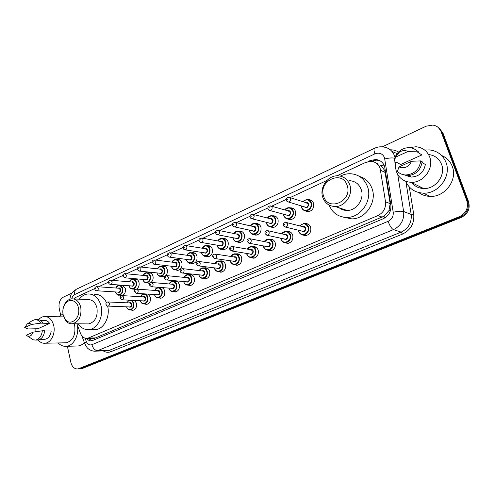 <?xml version="1.0" encoding="UTF-8"?>
<svg xmlns="http://www.w3.org/2000/svg" width="494" height="494" viewBox="0 0 494 494"><rect width="100%" height="100%" fill="white"/><g stroke="black" fill="none" stroke-linecap="round" stroke-linejoin="round"><path stroke-width="0.74" d="M305.131 223.621L305.706 223.578C308.133 223.652 309.8 224.918 310.701 227.364C311.393 232.013 309.608 234.798 305.335 235.724L302.279 234.792M287.138 231.501L287.811 231.433C290.206 231.495 291.849 232.748 292.732 235.2C293.405 239.757 291.682 242.492 287.564 243.419L284.661 242.585M269.638 239.176L270.397 239.084C272.756 239.127 274.374 240.374 275.238 242.832C275.887 247.296 274.226 249.989 270.255 250.915L267.495 250.155M252.613 246.648L253.441 246.531C255.762 246.562 257.355 247.803 258.208 250.26C258.831 254.638 257.226 257.288 253.397 258.208L250.754 257.516M236.033 253.928L236.929 253.786C239.213 253.805 240.776 255.046 241.615 257.498C242.221 261.795 240.671 264.401 236.966 265.321L234.434 264.673M219.892 261.023L220.843 260.857C223.09 260.869 224.622 262.098 225.443 264.549C226.03 268.773 224.529 271.336 220.948 272.25L218.515 271.644M204.164 267.946L205.164 267.748C207.375 267.754 208.882 268.977 209.684 271.422C210.246 275.572 208.795 278.097 205.331 278.999L202.985 278.437M188.832 274.695L189.875 274.473C192.049 274.466 193.524 275.683 194.315 278.122C194.858 282.204 193.45 284.692 190.097 285.588L187.825 285.057M173.894 281.271L174.962 281.03C177.099 281.018 178.55 282.228 179.322 284.661C179.847 288.675 178.488 291.127 175.234 292.016L173.054 291.516M161.637 287.545C163.156 288.027 164.175 289.194 164.7 291.04C165.206 294.992 163.885 297.407 160.729 298.283L158.642 297.826M148.194 294.103L150.423 297.264C150.911 301.155 149.626 303.532 146.57 304.403L144.569 303.977M134.695 300.451L136.486 303.341C136.955 307.175 135.708 309.516 132.744 310.38L130.824 309.979M255.645 223.615L256.374 223.535C258.609 223.615 260.134 224.826 260.949 227.172C261.567 231.649 259.893 234.323 255.941 235.206L253.237 234.378M239.016 231.186L239.818 231.087C242.023 231.149 243.53 232.359 244.332 234.706C244.925 239.096 243.307 241.727 239.491 242.603L236.898 241.844M222.825 238.571L223.696 238.441C225.863 238.497 227.345 239.695 228.129 242.048C228.703 246.352 227.147 248.945 223.455 249.822L220.966 249.112M207.048 245.765L207.974 245.617C210.117 245.66 211.568 246.852 212.34 249.198C212.895 253.434 211.389 255.985 207.82 256.855L205.418 256.188M272.725 215.841L273.367 215.792C275.64 215.884 277.183 217.101 278.017 219.441C278.647 224.004 276.918 226.727 272.818 227.604L269.983 226.703M308.33 199.675L308.769 199.662C311.09 199.786 312.683 201.015 313.536 203.343C314.215 208.104 312.344 210.919 307.935 211.79L304.804 210.685M290.281 207.869L290.83 207.832C293.127 207.943 294.696 209.166 295.536 211.5C296.196 216.162 294.393 218.928 290.145 219.805L287.168 218.811M191.678 252.786L192.654 252.613C194.76 252.644 196.186 253.83 196.945 256.176C197.483 260.332 196.025 262.845 192.567 263.716L190.246 263.086M176.685 259.634L177.71 259.43C179.779 259.455 181.187 260.641 181.928 262.981C182.447 267.069 181.032 269.545 177.686 270.403L175.438 269.81C173.468 269.798 172.134 268.68 171.437 266.451L171.381 266.235M162.094 266.309L163.125 266.093C165.163 266.105 166.546 267.285 167.275 269.625C167.775 273.639 166.404 276.078 163.162 276.93L161.013 276.387M147.867 272.818L148.898 272.589C150.905 272.595 152.263 273.769 152.973 276.103C153.48 278.752 152.819 280.882 150.997 282.5M149.966 283.081L148.984 283.303L146.928 282.796M133.985 279.172L135.01 278.931C136.98 278.937 138.314 280.104 139.012 282.432C139.518 285.433 138.672 287.662 136.492 289.12L138.153 290.534C138.339 292.084 137.832 293.028 136.622 293.368L136.078 293.306M135.399 289.496L133.164 289.058M122.66 285.279L125.377 288.607C125.828 292.442 124.574 294.776 121.617 295.603L119.715 295.165M92.761 338.353L95.428 337.933L383.968 216.218L388.976 210.555L390.167 203.664L384.77 170.566L381.047 165.607L380.09 164.965M76.922 323.805L80.479 333.327C81.973 336.908 84.276 338.612 87.376 338.427L377.854 215.6C383.474 212.723 386.024 208.128 385.524 201.818L380.108 168.263C378.46 164.064 375.44 161.76 371.05 161.353L365.646 162.427L336.889 175.815M94.799 288.533L76.255 297.172L73.939 298.932M326.942 180.446L290.052 197.625M286.267 199.385L271.62 206.208M267.853 207.962L253.706 214.55M249.945 216.298L236.28 222.658M232.526 224.412L219.324 230.556M215.575 232.304L202.824 238.238M199.07 239.985L186.751 245.722M183.002 247.463L171.097 253.008M167.355 254.756L155.845 260.11M152.103 261.857L140.975 267.032M137.233 268.779L126.476 273.787M122.74 275.529L112.336 280.37M108.6 282.111L98.541 286.792M159.352 287.681L160.297 287.44M120.425 285.384L121.172 285.162M86.53 338.464C88.056 340.249 89.84 341.033 91.884 340.823L383.227 218.743C388.821 215.903 391.359 211.352 390.853 205.09L384.591 166.336C382.967 162.211 379.985 159.933 375.656 159.506L370.21 160.575L367.937 161.631M370.994 161.347L376.817 160.099L380.263 160.921M423.08 188.51L422.339 187.911L423.08 188.51M422.747 188.486L421.345 187.417M382.288 146.854L426.112 126.205L432.793 125.081C436.782 125.704 439.536 127.853 441.049 131.534L466.867 200.873C468.658 207.918 466.157 213.192 459.364 216.687L77.978 368.95C74.477 369.111 72.112 366.968 70.895 362.516L67.388 346.269M60.669 315.11L59.181 308.231C58.459 303.026 59.904 299.296 63.51 297.048L72.068 293.016M439.123 128.125L442.914 132.917L468.59 201.793L467.732 201.336C469.522 208.357 467.028 213.612 460.254 217.094L80.806 368.536L78.824 368.901L80.806 368.536L460.254 217.094C467.028 213.612 469.522 208.357 467.732 201.336L441.988 132.225L467.732 201.336L466.867 200.873M438.184 127.415L441.988 132.225L438.184 127.415M92.174 340.78L88.247 338.415M421.598 187.541L422.821 188.492M468.59 201.793C470.374 208.795 467.886 214.032 461.137 217.496L82.473 368.431L80.497 368.796M424.679 150.04L429.329 149.904C437.351 150.831 442.902 154.999 445.996 162.396C451.726 176.21 438.314 194.105 423.327 193.154C414.917 192.629 409.026 188.665 405.654 181.261M441.593 155.499C446.681 157.605 450.244 161.248 452.276 166.422C457.907 179.921 444.767 197.353 430.064 196.396C425.797 196.26 422.03 194.976 418.751 192.549M409.013 147.687L416.004 146.755C422.598 147.447 427.162 150.855 429.681 156.969C434.331 168.318 423.315 183.095 411.064 182.298C403.944 181.811 399.096 178.328 396.521 171.85C395.478 168.812 395.305 165.638 395.997 162.335M409.013 176.722L408.828 175.79M428.539 154.511C434.813 155.277 439.147 158.562 441.55 164.354C446.051 175.247 435.436 189.35 423.593 188.535C418.504 188.282 414.485 186.201 411.539 182.305M422.092 162.563L425.365 164.477C423.815 172.295 419.184 176.488 411.477 177.062L406.334 175.679M411.527 161.279C408.692 167.058 404.512 168.942 398.998 166.935L411.527 161.279L420.795 160.89C419.283 169.59 414.262 174.289 405.741 174.993C402.616 174.87 399.955 173.789 397.756 171.751L397.398 171.393L397.75 171.572M398.998 166.935L397.398 171.393M420.795 160.89L422.172 161.699C420.666 170.362 415.664 175.037 407.173 175.728L401.233 174.024M417.801 152.399L421.901 154.912L400.69 164.514L396.342 162.18L395.496 162.563L394.021 161.773C394.471 156.975 396.713 153.121 400.751 150.213C403.487 148.391 406.408 147.558 409.526 147.712C412.57 147.928 415.151 149.071 417.282 151.145L418.671 152.004L417.801 152.399M418.165 152.627L421.901 154.912M395.564 157.172L399.368 152.164C402.27 150.33 405.154 150.096 408.013 151.454L395.564 157.172L394.021 161.773M408.013 151.454L417.282 151.145M415.849 149.929L418.671 152.004M323.632 196.155C318 180.94 342.361 169.448 347.152 185.454C352.889 201.157 327.948 212.105 323.632 196.155M322.736 197.26C319.254 187.59 327.812 175.24 337.797 175.808C343.626 176.185 347.634 179.236 349.826 184.947C353.383 194.531 345.022 206.813 335.284 206.554C329.121 206.313 324.941 203.213 322.736 197.26M337.587 206.319C340.125 209.048 343.281 210.419 347.047 210.444C356.563 210.728 364.714 198.86 361.225 189.566C359.082 184.021 355.161 181.057 349.468 180.662M340.36 176.117C343.596 174.431 346.967 173.635 350.474 173.734C358.724 174.351 364.411 178.686 367.548 186.738C372.692 200.329 360.805 217.718 346.93 217.409C338.396 217.15 332.443 213.031 329.072 205.059M359.552 176.463C365.603 178.328 369.784 182.385 372.087 188.646C377.188 202.071 365.43 219.206 351.685 218.885L343.521 217.169M344.645 210.246L344.244 209.518M63.146 314.697C62.423 310.893 62.997 307.429 64.875 304.304C68.635 297.901 76.885 299.895 78.404 307.756C81.028 317.803 70.636 326.867 65.294 319.396L63.146 314.697M63.176 315.252C62.343 310.874 63.004 306.891 65.159 303.291C66.918 300.624 69.098 299.129 71.698 298.827C76.169 298.771 79.188 301.587 80.763 307.256C81.757 316.228 78.972 321.73 72.42 323.761C69.808 323.996 67.548 322.965 65.646 320.662L63.176 315.252M87.068 323.897L88.722 323.91C95.206 321.934 97.948 316.574 96.948 307.83C95.373 302.303 92.378 299.562 87.951 299.611L73.587 298.913M79.231 299.191C81.689 296.048 84.591 294.301 87.951 293.949C94.397 293.899 98.775 297.913 101.085 305.977C103.771 316.481 97.355 328.967 89.081 329.591C84.709 329.955 81.084 328.028 78.206 323.817M94.57 294.331C99.714 294.134 103.678 296.9 106.463 302.637M107.618 306.076L107.655 306.231C110.335 316.623 103.962 328.973 95.725 329.591L93.385 329.591M58.675 316.79L62.948 313.937M77.138 324.379L77.218 324.725C79.571 334.352 73.921 345.664 66.548 346.288C63.423 346.621 60.639 345.51 58.193 342.953M35.117 331.838L35.111 328.745M38.569 319.735C40.205 317.833 42.076 316.753 44.176 316.506C48.906 316.432 52.098 319.495 53.76 325.7C55.606 333.536 51.073 342.731 45.189 343.219C42.49 343.491 40.144 342.422 38.137 340.002M74.125 323.78L74.724 325.824C75.743 335.031 72.939 340.681 66.301 342.78L64.875 342.811M44.682 330.986L51.222 330.968C50.474 335.759 48.381 338.532 44.954 339.285L43.91 339.304M33.061 332.166C31.919 335.352 30.14 336.686 27.707 336.155L26.25 335.241L33.061 332.166L42.336 330.776C41.601 336.105 39.347 339.205 35.58 340.063L33.283 339.829L30.745 338.155M42.336 330.776L44.701 330.77C43.966 336.087 41.718 339.168 37.958 340.026L36.846 340.045M32.017 320.797L34.839 319.667C37.217 319.488 39.18 320.643 40.743 323.132L49.628 323.434L37.89 328.751L27.991 328.955L24.7 327.578L27.281 323.903C28.763 323.101 30.165 323.292 31.48 324.465L24.7 327.578M40.385 320.378L44.238 320.433C46.38 320.266 48.177 321.267 49.628 323.434M84.381 342.608C82.498 344.546 80.398 345.67 78.083 345.985L76.317 346.035M31.48 324.465L40.743 323.132M36.081 319.686L37.211 319.698C39.582 319.525 41.545 320.68 43.108 323.15M385.277 172.517L380.596 170.232M373.834 161.89L373.452 160.427M378.348 164.144L376.298 163.144M384.665 218.027L383.968 216.218M388.976 210.555L390.55 210.283M94.768 339.829L94.268 338.279M381.047 165.607L384.048 165.039M88.587 338.409L88.821 339.045L89.081 338.402M390.167 203.664L385.524 201.818M382.239 217.119L377.854 215.6M95.428 337.933L88.871 338.019M371.383 161.168L370.21 160.575M85.092 338.217L86.333 341.539C87.611 344.398 89.47 345.448 91.921 344.695L388.093 221.337C391.841 219.447 393.545 216.409 393.205 212.222L384.505 157.654C382.554 153.535 379.349 152.269 374.89 153.869L74.822 294.492C73.291 295.276 72.272 296.721 71.76 298.821M374.89 153.869C373.865 150.738 373.736 148.873 374.501 148.28C377.231 147.002 380.071 146.551 383.011 146.934C388.587 147.576 392.421 150.553 394.527 155.851L394.99 157.444M390.316 149.818C393.31 149.775 396.052 150.509 398.541 152.035M397.182 153.566L392.057 151.522M409.304 186.985L413.713 214.266C414.485 223.436 410.73 230.05 402.456 234.113L110.952 351.691C108.279 352.704 105.71 352.438 103.24 350.882M459.364 216.687L461.137 217.496M441.049 131.534L442.914 132.917M79.126 368.641L82.473 368.431M397.75 174.53L403.647 211.512L411.187 214.439L405.945 181.928M393.205 212.222C398.041 211.21 401.523 210.975 403.647 211.512C404.339 219.873 400.93 225.912 393.428 229.642L401.171 232.106C408.532 228.487 411.866 222.596 411.187 214.439L413.713 214.266M395.818 162.421L395.885 162.872M388.093 221.337C389.797 225.888 391.581 228.654 393.428 229.642L97.602 350.654L109.582 350.24L401.171 232.106L402.456 234.113M91.921 344.695C93.02 348.387 94.916 350.376 97.602 350.654L93.879 351.148M106.364 350.771L109.582 350.24L110.952 351.691M84.919 344.034L84.665 343.373L86.333 341.539M69.802 299.271C70.772 295.758 70.055 293.467 76.434 289.194C74.884 290.114 74.341 291.88 74.822 294.492M384.826 158.951C389.037 157.907 392.335 157.672 394.706 158.228M310.016 200.07L310.331 199.928M423.037 188.51L422.216 187.85M421.932 188.405L420.141 186.812M422.784 188.492L421.475 187.479M302.631 201.608L306.867 199.434C309.053 199.551 310.547 200.706 311.356 202.898C311.992 207.381 310.232 210.036 306.076 210.852C303.847 210.753 302.322 209.592 301.519 207.369M301.439 205.955L301.673 207.165C303.39 213.569 313.06 209.24 310.856 202.997C308.836 199.255 306.157 198.81 302.81 201.663M305.656 202.565C307.027 202.2 307.99 202.694 308.546 204.041C308.342 207.455 306.928 208.382 304.298 206.825M304.891 207.005L305.928 207.319C307.595 206.998 308.299 205.936 308.046 204.139L306.243 202.75L289.817 197.551M304.854 206.992L288.403 201.984C287.601 202.034 286.909 201.429 286.329 200.163C286.082 198.563 286.878 197.581 288.737 197.211L290.589 198.65C290.843 200.527 290.114 201.638 288.403 201.984L286.86 201.194M287.286 199.465L287.965 199.15L287.286 199.465M301.494 207.282L301.26 205.899L301.482 207.301C303.106 210.098 304.637 211.284 306.076 210.852L308.892 211.685M284.711 209.913L288.873 207.647C291.034 207.746 292.51 208.894 293.306 211.099C293.918 215.489 292.226 218.095 288.224 218.916C286.026 218.836 284.525 217.675 283.729 215.446M283.667 214.254L283.871 215.254C285.526 221.584 294.943 217.372 292.806 211.191C290.787 207.431 288.15 207.017 284.884 209.962M287.693 210.759C289.046 210.364 290.003 210.852 290.558 212.216C290.398 215.514 289.039 216.452 286.483 215.02M287.082 215.18L288.027 215.44C289.632 215.112 290.311 214.069 290.064 212.309L288.286 210.926L271.231 206.097M287.051 215.174L269.977 210.524C269.181 210.586 268.495 209.987 267.909 208.715C267.674 207.134 268.452 206.165 270.249 205.819L272.077 207.252C272.324 209.086 271.626 210.178 269.977 210.524L268.575 209.888M268.81 208.054L269.471 207.752L268.81 208.054M283.704 215.359L283.494 214.205M267.285 217.99L271.367 215.637C273.497 215.724 274.954 216.872 275.732 219.077C276.331 223.374 274.701 225.943 270.842 226.771C268.674 226.697 267.192 225.548 266.414 223.313M266.365 222.312L266.544 223.127C268.143 229.389 277.307 225.289 275.244 219.175C273.225 215.39 270.626 215.007 267.439 218.033M270.212 218.731C271.552 218.317 272.503 218.793 273.059 220.17C272.929 223.368 271.62 224.307 269.144 222.985M269.743 223.134L270.601 223.337C272.145 223.01 272.799 221.985 272.565 220.262L270.805 218.885L253.169 214.415M269.712 223.121L252.057 218.83C251.292 218.916 250.606 218.317 250.001 217.039C249.773 215.489 250.538 214.538 252.28 214.186L254.083 215.619C254.317 217.409 253.644 218.484 252.057 218.83L250.791 218.323M250.853 216.409L251.495 216.113L250.853 216.409M266.389 223.22L266.204 222.269M250.322 225.851L254.324 223.424C256.423 223.498 257.862 224.64 258.628 226.851C259.202 231.062 257.633 233.582 253.91 234.409C251.773 234.354 250.316 233.211 249.55 230.97L249.371 230.111M249.519 230.142L249.661 230.797C251.211 236.99 260.134 232.995 258.14 226.944C256.133 223.146 253.576 222.794 250.47 225.882M253.194 226.499C254.521 226.054 255.46 226.53 256.009 227.913C255.904 231.025 254.651 231.964 252.249 230.735M252.854 230.865L253.626 231.031C255.12 230.704 255.75 229.698 255.522 228.006L253.793 226.635L235.613 222.51M252.817 230.859L234.625 226.907C233.866 227.005 233.187 226.413 232.575 225.128C232.112 223.868 232.859 222.936 234.804 222.325L236.577 223.751C236.805 225.505 236.157 226.561 234.625 226.907L233.483 226.505M233.384 224.535L234.008 224.245L233.384 224.535M233.81 233.495L237.725 231.007C239.8 231.069 241.214 232.205 241.967 234.415C242.523 238.553 241.004 241.029 237.416 241.856C235.305 241.813 233.872 240.671 233.125 238.435M233.106 237.756L233.224 238.262C234.718 244.394 243.412 240.504 241.48 234.514C239.485 230.704 236.972 230.377 233.946 233.52M236.62 234.063C237.929 233.6 238.855 234.063 239.405 235.453C239.324 238.485 238.114 239.423 235.786 238.275M236.385 238.392L237.089 238.528C238.534 238.201 239.139 237.206 238.923 235.552L237.219 234.187L218.533 230.395M236.354 238.386L217.663 234.767C216.909 234.872 216.23 234.28 215.625 233.001C215.174 231.772 215.897 230.859 217.805 230.247L219.546 231.661C219.768 233.384 219.138 234.422 217.663 234.767L216.638 234.446M216.391 232.439L216.996 232.161L216.391 232.439M254.373 246.697L254.713 246.654M233.094 238.343L232.97 237.731M217.724 240.936L221.559 238.398C223.603 238.448 224.992 239.578 225.733 241.788C226.271 245.851 224.801 248.291 221.331 249.112C219.256 249.081 217.848 247.945 217.113 245.703L216.983 245.141M217.113 245.166L217.199 245.543C218.644 251.613 227.117 247.821 225.245 241.887C223.263 238.077 220.799 237.768 217.854 240.961M220.478 241.436C221.769 240.949 222.683 241.405 223.226 242.807C223.165 245.759 221.997 246.691 219.744 245.617M220.336 245.722L220.979 245.833C222.368 245.506 222.961 244.53 222.745 242.9L221.071 241.541L201.923 238.077M220.305 245.716L201.151 242.418C200.397 242.529 199.724 241.943 199.119 240.671C198.668 239.485 199.385 238.583 201.256 237.954L202.966 239.362C203.182 241.053 202.577 242.072 201.151 242.418L200.231 242.165M199.848 240.14L200.434 239.862L199.848 240.14M202.058 248.186L205.8 245.604C207.813 245.642 209.178 246.765 209.907 248.976C210.425 252.965 209.005 255.367 205.652 256.188C203.608 256.164 202.225 255.034 201.503 252.798M201.521 252.378L201.583 252.638C202.978 258.646 211.234 254.947 209.425 249.075C207.461 245.259 205.041 244.968 202.169 248.204M204.744 248.618C206.01 248.118 206.918 248.568 207.455 249.97C207.406 252.848 206.288 253.78 204.096 252.767M204.689 252.86L205.269 252.953C206.616 252.625 207.184 251.662 206.98 250.069L205.331 248.717L185.75 245.561M204.652 252.854L185.071 249.865C184.324 249.983 183.651 249.402 183.052 248.136C182.607 246.981 183.305 246.092 185.145 245.462L186.825 246.864C187.028 248.525 186.448 249.526 185.071 249.865L184.243 249.668M183.737 247.63L184.311 247.364L183.737 247.63M201.478 252.7L201.404 252.36M186.781 255.25C187.664 253.644 188.887 252.767 190.443 252.632C192.419 252.656 193.765 253.78 194.475 255.985C194.982 259.9 193.605 262.265 190.363 263.08C188.35 263.067 186.991 261.944 186.281 259.708M186.312 259.399L186.349 259.56C187.701 265.5 195.754 261.894 194 256.083C192.055 252.267 189.684 251.996 186.886 255.262M189.406 255.626C190.653 255.102 191.549 255.546 192.08 256.954C192.043 259.77 190.962 260.696 188.838 259.739M189.418 259.819L189.955 259.893C191.252 259.566 191.808 258.621 191.604 257.053L189.986 255.707L170.004 252.854M189.387 259.813L169.405 257.127C168.658 257.244 167.991 256.67 167.398 255.404C166.96 254.28 167.645 253.403 169.448 252.774L171.103 254.169C171.301 255.799 170.739 256.781 169.405 257.127L168.664 256.966M168.053 254.929L168.608 254.669L168.053 254.929M171.887 262.135C172.739 260.517 173.931 259.628 175.463 259.48C177.408 259.504 178.735 260.616 179.427 262.82C179.915 266.667 178.587 269.002 175.444 269.81C174.363 270.459 173.005 269.323 171.369 266.396L171.325 266.229M171.48 266.241L171.492 266.309C172.801 272.194 180.656 268.674 178.958 262.919C177.031 259.103 174.709 258.85 171.98 262.141M174.45 262.456C175.679 261.919 176.556 262.357 177.08 263.771C177.056 266.519 176.006 267.439 173.95 266.538M174.524 266.606L175.012 266.661C176.272 266.34 176.803 265.408 176.611 263.864L175.018 262.524L154.665 259.961M174.493 266.599L154.14 264.197L152.14 262.493C151.893 261.135 152.566 260.27 154.159 259.9L155.783 261.289C155.974 262.888 155.425 263.858 154.14 264.197L153.473 264.068M152.763 262.036L153.307 261.783L152.763 262.036M157.358 268.841C158.179 267.217 159.346 266.322 160.853 266.167C162.767 266.18 164.064 267.285 164.749 269.489C165.218 273.275 163.928 275.566 160.883 276.374C158.938 276.368 157.629 275.257 156.95 273.034M157.006 272.916C158.284 278.721 165.922 275.275 164.28 269.588C162.378 265.778 160.099 265.537 157.444 268.853M159.858 269.119C161.063 268.575 161.933 269.008 162.452 270.416C162.427 273.108 161.421 274.022 159.42 273.163M159.988 273.219L160.433 273.268C161.655 272.947 162.168 272.027 161.983 270.514L160.42 269.181L139.722 266.896M159.957 273.219L139.259 271.089L137.27 269.403C137.029 268.075 137.69 267.223 139.259 266.846L140.852 268.223C141.037 269.798 140.506 270.755 139.259 271.089L138.66 270.99M137.863 268.971L138.394 268.724L137.863 268.971M143.18 275.386C143.97 273.756 145.113 272.855 146.595 272.688C148.478 272.7 149.75 273.8 150.423 275.998C150.874 279.721 149.626 281.981 146.669 282.778C144.761 282.784 143.476 281.673 142.809 279.456M142.871 279.419C144.174 285.087 151.541 281.679 149.96 276.097C148.083 272.293 145.847 272.058 143.254 275.393M145.619 275.621C146.804 275.065 147.657 275.491 148.169 276.906C148.157 279.542 147.175 280.45 145.236 279.629M145.792 279.678L146.199 279.715C147.385 279.394 147.885 278.493 147.706 276.998L146.168 275.677L125.155 273.657M145.761 279.672L124.747 277.807L122.771 276.14C122.493 274.911 123.142 274.071 124.729 273.614L126.291 274.991C126.47 276.535 125.958 277.48 124.747 277.807L124.21 277.733M123.339 275.726L123.858 275.485L123.339 275.726M129.342 281.771C130.107 280.135 131.219 279.233 132.676 279.061C134.529 279.061 135.782 280.16 136.437 282.352C136.875 286.014 135.659 288.243 132.793 289.033C130.929 289.046 129.669 287.953 129.008 285.754M129.076 285.76C130.391 291.299 137.499 287.934 135.974 282.445C134.121 278.653 131.935 278.431 129.409 281.778M131.719 281.969C132.886 281.401 133.726 281.827 134.232 283.241C134.22 285.822 133.275 286.724 131.385 285.94M131.935 285.977L132.306 286.007C133.454 285.693 133.942 284.803 133.769 283.334L132.262 282.012L110.946 280.252M131.904 285.977L110.594 284.365C109.44 284.291 108.785 283.741 108.631 282.71C108.353 281.284 108.995 280.456 110.557 280.222L112.089 281.586C112.262 283.111 111.761 284.038 110.594 284.365L110.106 284.303M109.168 282.321L109.674 282.086L109.168 282.321M115.831 288.008C116.565 286.366 117.652 285.458 119.085 285.279C120.907 285.279 122.135 286.366 122.778 288.552C123.204 292.164 122.024 294.356 119.239 295.14C117.436 295.159 116.201 294.097 115.54 291.948M115.602 291.954C116.924 297.369 123.79 294.041 122.321 288.65C120.499 284.865 118.356 284.655 115.886 288.008M118.146 288.169C119.295 287.594 120.116 288.008 120.616 289.422C120.61 291.96 119.69 292.849 117.862 292.096M118.393 292.133L118.739 292.152C119.857 291.843 120.326 290.966 120.159 289.521L118.677 288.206L97.09 286.693M118.369 292.127L96.787 290.756C95.638 290.7 94.99 290.151 94.836 289.12C94.558 287.724 95.188 286.903 96.738 286.668L98.238 288.027C98.405 289.521 97.917 290.435 96.787 290.756L96.342 290.713M95.348 288.749L95.836 288.521L95.348 288.749M298.432 230.235L298.648 231.26L298.462 230.241M299.58 225.857L303.804 223.461C306.089 223.535 307.657 224.721 308.503 227.024C309.151 231.402 307.472 234.033 303.452 234.903C301.124 234.854 299.531 233.656 298.685 231.316M298.648 230.284L298.839 231.136C300.55 237.589 310.201 233.434 308.003 227.129C305.86 223.22 303.112 222.813 299.765 225.9M302.68 226.647C304.1 226.215 305.107 226.709 305.7 228.135C305.57 231.433 304.193 232.39 301.575 230.994M302.211 231.149L303.168 231.383C304.779 231.038 305.459 229.988 305.199 228.234L303.31 226.808L286.674 222.572M302.174 231.143L285.513 227.092L283.358 225.27C283.074 223.763 283.84 222.782 285.668 222.319L287.607 223.801C287.872 225.628 287.175 226.727 285.513 227.092L284.007 226.425M284.976 224.319L284.303 224.622L284.976 224.319M280.907 238.997L280.734 238.207M281.71 233.835L285.853 231.353C288.107 231.408 289.651 232.594 290.484 234.903C291.114 239.195 289.49 241.77 285.625 242.647C283.328 242.61 281.759 241.418 280.932 239.077M280.913 238.244L281.067 238.905C282.722 245.283 292.115 241.239 289.99 235.002C287.848 231.075 285.149 230.698 281.883 233.872M284.754 234.52C286.156 234.063 287.156 234.551 287.749 235.984C287.65 239.182 286.329 240.14 283.791 238.855M284.427 238.997L285.297 239.182C286.847 238.837 287.502 237.805 287.249 236.083L285.39 234.662L268.131 230.778M284.39 238.985L267.118 235.286L264.969 233.477C264.704 231.976 265.451 231.013 267.223 230.575L269.131 232.05C269.384 233.841 268.711 234.922 267.118 235.286L265.76 234.761M266.519 232.569L265.865 232.865L266.519 232.569M263.45 245.932L263.598 246.58L263.481 245.938M264.333 241.591L268.39 239.04C270.613 239.084 272.132 240.257 272.947 242.566C273.553 246.772 271.99 249.309 268.261 250.18C266 250.155 264.463 248.976 263.642 246.636M263.648 245.969L263.765 246.469C265.364 252.78 274.51 248.84 272.453 242.671C270.323 238.732 267.668 238.38 264.494 241.622M267.316 242.184C268.699 241.702 269.681 242.177 270.274 243.622C270.199 246.728 268.934 247.692 266.47 246.5M267.112 246.623L267.896 246.772C269.391 246.426 270.02 245.407 269.78 243.721L267.946 242.307L250.112 238.763M267.075 246.617L249.229 243.252L247.093 241.455C246.586 240.257 247.321 239.306 249.291 238.602L251.168 240.072C251.415 241.825 250.767 242.887 249.229 243.252L248.019 242.844M248.575 240.59L247.939 240.874L248.575 240.59M246.784 253.91L246.679 253.453M247.42 249.137C248.402 247.531 249.723 246.66 251.39 246.518C253.576 246.549 255.071 247.722 255.867 250.032C256.454 254.157 254.947 256.652 251.347 257.522C249.124 257.51 247.611 256.33 246.809 253.99M246.833 253.478L246.92 253.83C248.463 260.079 257.368 256.244 255.379 250.131C253.261 246.185 250.656 245.864 247.568 249.161M250.335 249.643C251.699 249.137 252.669 249.612 253.255 251.063C253.2 254.083 251.983 255.046 249.606 253.935M250.242 254.04L250.946 254.157C252.391 253.817 252.996 252.817 252.767 251.162L250.964 249.754L232.594 246.543M250.205 254.033L231.828 251.001L229.704 249.223C229.216 248.044 229.932 247.111 231.853 246.413L233.699 247.871C233.934 249.594 233.31 250.637 231.828 251.001L230.747 250.68M231.124 248.396L230.507 248.673L231.124 248.396M230.383 261.073L230.309 260.764M230.951 256.472C231.896 254.848 233.187 253.959 234.835 253.811C236.984 253.83 238.448 254.997 239.238 257.3C239.806 261.351 238.349 263.808 234.866 264.673C232.68 264.667 231.192 263.5 230.408 261.159M230.451 260.783L230.507 261.005C232.001 267.186 240.677 263.45 238.75 257.405C236.651 253.453 234.094 253.15 231.087 256.497M233.798 256.911C235.138 256.386 236.101 256.849 236.682 258.306C236.645 261.252 235.471 262.209 233.168 261.172M233.798 261.264L234.44 261.357C235.836 261.011 236.422 260.029 236.194 258.411L234.428 257.01L215.557 254.114M233.767 261.258L214.89 258.535L212.778 256.775C212.303 255.626 213.007 254.706 214.89 254.009L216.699 255.466C216.922 257.152 216.323 258.177 214.89 258.535L213.933 258.294M214.143 255.985L213.544 256.256L214.143 255.985M214.909 263.623C215.816 261.974 217.082 261.073 218.706 260.912C220.818 260.925 222.263 262.079 223.029 264.389C223.578 268.366 222.17 270.78 218.805 271.638C216.656 271.644 215.199 270.477 214.427 268.149M214.489 267.884L214.513 267.995C215.952 274.114 224.412 270.471 222.547 264.488C220.466 260.536 217.965 260.252 215.038 263.635M217.687 263.994C219.009 263.45 219.96 263.907 220.528 265.371C220.503 268.242 219.379 269.193 217.144 268.217M217.768 268.298L218.348 268.372C219.7 268.032 220.262 267.063 220.046 265.469L218.311 264.074L198.983 261.487M217.737 268.291L198.409 265.877L196.309 264.129C195.865 262.975 196.55 262.067 198.378 261.406L200.15 262.851C200.366 264.512 199.786 265.519 198.409 265.877L197.551 265.686M197.619 263.37L197.032 263.635L197.619 263.37M199.28 270.576C200.15 268.921 201.385 268.007 202.985 267.834C205.066 267.834 206.48 268.989 207.233 271.292C207.764 275.201 206.399 277.579 203.139 278.431C201.033 278.443 199.601 277.282 198.847 274.954L198.804 274.788M198.921 274.806L198.928 274.812C200.317 280.864 208.561 277.313 206.758 271.391C204.695 267.445 202.244 267.18 199.397 270.595M201.99 270.891C203.287 270.335 204.22 270.786 204.788 272.25C204.775 275.059 203.682 276.004 201.521 275.084M202.139 275.152L202.663 275.207C203.973 274.868 204.522 273.917 204.312 272.348L202.602 270.965L182.848 268.674M202.108 275.146L182.354 273.021C181.002 272.731 180.31 272.157 180.267 271.286C179.828 270.162 180.508 269.273 182.298 268.606L184.04 270.045C184.25 271.675 183.688 272.663 182.354 273.021L181.594 272.873M181.526 270.564L180.952 270.823L181.526 270.564M184.04 277.356C184.88 275.689 186.084 274.763 187.664 274.584C189.702 274.578 191.092 275.726 191.833 278.023C192.345 281.864 191.024 284.204 187.868 285.05C185.8 285.069 184.392 283.92 183.657 281.599M183.743 281.537C185.157 287.446 193.092 283.939 191.357 278.122C189.326 274.182 186.917 273.929 184.145 277.369M186.683 277.622C187.961 277.048 188.881 277.492 189.443 278.962C189.437 281.704 188.381 282.642 186.281 281.771M186.893 281.827L187.374 281.87C188.634 281.537 189.165 280.598 188.967 279.061L187.288 277.684L167.139 275.671M186.862 281.827L166.713 279.981C165.385 279.721 164.7 279.153 164.644 278.264C164.212 277.165 164.879 276.288 166.639 275.621L168.349 277.054C168.553 278.653 168.003 279.629 166.713 279.981L166.033 279.87M165.854 277.572L165.292 277.819L165.854 277.572M169.183 283.964C169.992 282.29 171.165 281.358 172.721 281.166C174.722 281.154 176.092 282.296 176.815 284.587C177.303 288.366 176.025 290.676 172.968 291.509C170.943 291.534 169.566 290.398 168.837 288.095M168.936 288.101C170.374 293.862 178.013 290.392 176.339 284.686C174.333 280.753 171.98 280.512 169.281 283.976M171.758 284.186C173.011 283.599 173.919 284.038 174.468 285.507C174.468 288.193 173.456 289.12 171.418 288.292M172.017 288.342L172.455 288.373C173.678 288.039 174.191 287.119 173.999 285.606L172.357 284.235L151.837 282.5M171.986 288.335L151.473 286.761L149.423 285.063C149.169 283.729 149.824 282.864 151.386 282.457L153.054 283.877C153.251 285.452 152.726 286.415 151.473 286.761L150.868 286.674M150.584 284.396L150.04 284.643L150.584 284.396M154.69 290.41C155.468 288.724 156.617 287.786 158.142 287.588C160.112 287.576 161.452 288.706 162.162 290.991C162.637 294.708 161.39 296.987 158.432 297.814C156.468 297.845 155.128 296.74 154.4 294.498M154.486 294.504C155.937 300.124 163.298 296.69 161.692 291.089C159.71 287.168 157.407 286.94 154.776 290.416M157.197 290.583C158.432 289.99 159.321 290.423 159.865 291.892C159.871 294.523 158.883 295.443 156.913 294.652M157.5 294.69L157.901 294.72C159.087 294.387 159.587 293.479 159.395 291.991L157.784 290.626L136.931 289.151M135.696 291.052L135.165 291.287L135.696 291.052M140.543 296.69C141.29 295.004 142.414 294.06 143.915 293.862L144.174 293.85M144.612 293.874C146.218 294.183 147.305 295.301 147.86 297.246C148.317 300.902 147.107 303.143 144.236 303.964C142.34 304.008 141.025 302.933 140.302 300.735M140.376 300.741C141.84 306.237 148.941 302.847 147.391 297.345C145.44 293.43 143.186 293.214 140.623 296.696M142.988 296.832C144.199 296.227 145.075 296.659 145.613 298.123C145.619 300.704 144.668 301.618 142.747 300.858M143.328 300.889L143.692 300.908C144.841 300.58 145.329 299.685 145.143 298.222L143.563 296.863L122.395 295.64M143.297 300.889L122.135 299.815L120.11 298.148C119.826 296.943 120.462 296.097 122.018 295.616L123.624 297.024C123.803 298.543 123.309 299.475 122.135 299.815L121.648 299.765M121.184 297.536L120.666 297.771L121.184 297.536M126.742 302.822L129.206 300.173M131.694 300.303L133.899 303.347C134.343 306.947 133.17 309.158 130.379 309.966C128.539 310.016 127.261 308.972 126.538 306.823M126.606 306.83C128.07 312.208 134.93 308.855 133.436 303.446C131.515 299.543 129.305 299.333 126.804 302.822M129.119 302.933C130.311 302.316 131.169 302.742 131.694 304.205C131.707 306.737 130.787 307.639 128.922 306.916M129.484 306.941L129.823 306.953C130.941 306.632 131.41 305.749 131.231 304.304L129.681 302.958L108.223 301.97M129.459 306.941L108.007 306.101C106.889 306.045 106.216 305.496 105.994 304.452C105.71 303.057 106.334 302.223 107.877 301.951L109.452 303.353C109.625 304.847 109.143 305.767 108.007 306.101L107.569 306.064M107.031 303.866L106.525 304.088L107.031 303.866M93.928 338.334L87.376 338.427M135.01 278.931L136.041 279.024M148.898 272.589L150.022 272.707M163.125 266.093L164.354 266.235M177.71 259.43L179.044 259.609M192.654 252.613L194.117 252.829M290.83 207.832L293.393 208.585M308.769 199.662L311.591 200.583M273.367 215.792L275.701 216.403M207.974 245.617L209.579 245.882M223.696 238.441L225.449 238.775M239.818 231.087L241.751 231.495M256.374 223.535L258.492 224.035M174.962 281.03L176.173 281.135M189.875 274.473L191.197 274.615M205.164 267.748L206.616 267.927M220.843 260.857L222.436 261.079M236.929 253.786L238.688 254.07M253.441 246.531L255.386 246.883M270.397 239.084L272.54 239.522M287.811 231.433L290.188 231.989M305.706 223.578L308.336 224.27M376.817 160.099L375.656 159.506M77.978 368.95L81.325 368.74M81.856 335.852L84.665 343.373C86.098 346.399 87.271 348.159 88.185 348.659C87.92 348.708 92.137 351.722 95.787 351.148L106.278 350.771M374.501 148.28L76.434 289.194M408.791 175.673L411.477 177.062M397.695 170.418L397.756 171.751M405.741 174.993L407.173 175.728M411.064 182.298L423.593 188.535M423.327 193.154L430.064 196.396M399.368 152.164L400.751 150.213M346.93 217.409L351.685 218.885M335.284 206.554L347.047 210.444M64.875 304.304L65.159 303.291M89.081 329.591L95.725 329.591M72.42 323.761L88.722 323.91M65.294 319.396L65.646 320.662M45.843 316.543L63.627 316.889M39.971 339.359L44.954 339.285M27.707 336.155L33.283 339.829M35.58 340.063L37.958 340.026M45.189 343.219L66.301 342.78M66.548 346.288L78.083 345.985M27.281 323.903L32.592 320.427M306.867 199.434L302.594 201.595M291.127 219.682L288.224 218.916C286.891 219.41 285.378 218.231 283.692 215.384L283.463 214.198M288.873 207.647C286.965 207.851 285.569 208.604 284.674 209.901M273.818 227.468L270.842 226.771C269.557 227.289 268.069 226.116 266.371 223.251L266.173 222.263M271.367 215.637C269.329 215.964 267.958 216.743 267.242 217.984M256.96 235.051L253.91 234.409C252.718 234.983 251.248 233.816 249.501 230.908L249.334 230.099M256.312 223.893L259.319 224.597M254.324 223.424C252.792 223.43 251.446 224.233 250.279 225.838M240.522 242.437L237.416 241.856C235.447 241.924 234.002 240.763 233.069 238.374L232.927 237.725M239.534 231.39L242.61 232.038M237.725 231.007C236.218 231.019 234.897 231.847 233.761 233.483M224.498 249.637L221.331 249.112C220.262 249.748 218.836 248.593 217.057 245.648L216.94 245.135M223.208 238.707L226.338 239.3M221.559 238.398C220.077 238.417 218.78 239.257 217.675 240.93M208.863 256.658L205.652 256.188C204.442 256.775 203.04 255.626 201.447 252.737L201.354 252.354M207.307 245.858L210.487 246.389M205.8 245.604C204.343 245.623 203.077 246.481 202.003 248.179M193.617 263.5L190.363 263.08C189.245 263.716 187.862 262.573 186.219 259.653L186.158 259.381M191.814 252.835L195.044 253.311M190.443 252.632C189.011 252.656 187.769 253.521 186.726 255.244M175.444 269.81L178.735 270.181M176.716 259.646L179.989 260.079M175.463 259.48C174.061 259.511 172.844 260.387 171.826 262.123M164.212 276.696L160.883 276.374C159.105 276.517 157.771 275.386 156.876 272.978L156.857 272.898M162.001 266.297L165.305 266.68M160.853 266.167C159.476 266.198 158.29 267.087 157.296 268.835M149.997 283.056L146.669 282.778C144.927 282.932 143.618 281.808 142.735 279.406M147.65 272.799L150.979 273.133M146.595 272.688C145.242 272.719 144.081 273.62 143.112 275.38M135.856 289.249L132.793 289.033C131.114 289.2 129.829 288.107 128.94 285.754M133.646 279.147L137.005 279.437M132.676 279.061C131.355 279.091 130.218 279.993 129.274 281.765M122.648 295.338L119.239 295.14C117.856 295.523 116.596 294.461 115.473 291.948M119.98 285.347L123.364 285.6M119.085 285.279C117.788 285.31 116.683 286.217 115.757 288.002M303.804 223.461L299.543 225.844M298.648 231.26C300.463 234.236 302.062 235.453 303.452 234.903L306.354 235.582M285.853 231.353C283.883 231.643 282.488 232.464 281.673 233.823M280.709 238.201L280.888 239.022C282.722 242.023 284.303 243.233 285.625 242.647L288.607 243.258M268.39 239.04C266.297 239.448 264.932 240.3 264.29 241.585M270.403 239.454L273.423 240.078M263.598 246.58C263.734 248.309 265.284 249.507 268.261 250.18L271.311 250.736M251.39 246.518C249.834 246.562 248.494 247.432 247.377 249.124M246.642 253.447L246.759 253.941C247.025 255.818 248.55 257.016 251.347 257.522L254.466 258.016M253.212 246.852L256.3 247.414M234.835 253.811C233.298 253.854 231.989 254.743 230.902 256.466M230.272 260.758L230.358 261.11C230.71 263.092 232.217 264.284 234.866 264.673L238.046 265.105M236.484 254.077L239.633 254.577M218.706 260.912C217.199 260.962 215.915 261.863 214.859 263.611M214.316 267.865L214.371 268.094C214.847 270.218 216.323 271.397 218.805 271.638L222.034 272.021M220.201 261.122L223.399 261.573M202.985 267.834C201.503 267.89 200.249 268.804 199.224 270.57M198.755 274.788L198.786 274.905C199.348 277.122 200.799 278.295 203.139 278.431L206.418 278.758M204.349 268.001L207.597 268.396M187.664 274.584C186.207 274.639 184.984 275.566 183.984 277.35M183.583 281.524L183.589 281.549C184.694 284.18 186.121 285.347 187.868 285.05L191.184 285.334M188.899 274.713L192.191 275.065M172.721 281.166C171.294 281.228 170.097 282.16 169.121 283.964M173.851 281.271L177.173 281.574M168.781 288.095C171.097 292.658 172.023 291.114 172.968 291.509L176.321 291.75M158.142 287.588C156.746 287.65 155.573 288.589 154.628 290.404M157.469 294.69L136.622 293.368L134.578 291.688C134.331 290.386 134.979 289.533 136.511 289.12M159.173 287.669L162.532 287.928M154.338 294.492C156.783 299.111 157.481 297.345 158.432 297.814L161.81 298.006M143.915 293.862C142.55 293.918 141.401 294.862 140.481 296.684M144.859 293.918L148.249 294.134M140.24 300.735C142.803 305.397 143.279 303.427 144.236 303.964L147.644 304.119M129.175 300.173L126.674 302.816M126.47 306.823C129.088 311.461 129.416 309.398 130.379 309.966L133.812 310.084"/></g></svg>
